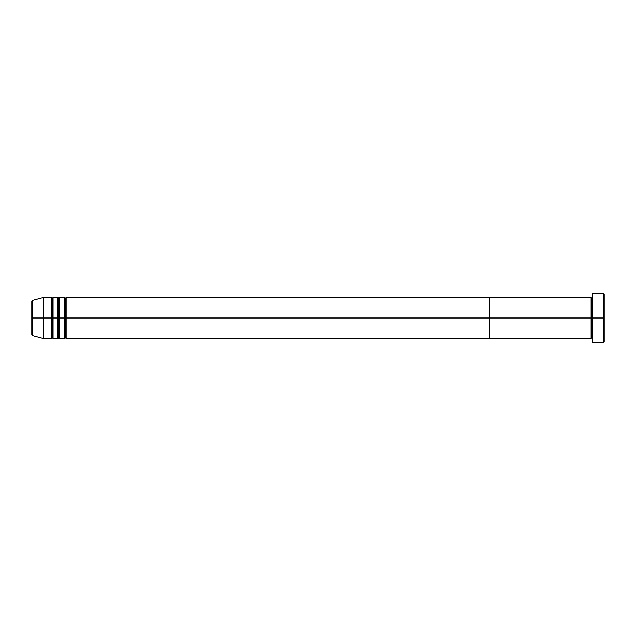 <?xml version="1.0" encoding="UTF-8"?>
<svg xmlns="http://www.w3.org/2000/svg" width="636" height="636" viewBox="0 0 636 636"><rect width="100%" height="100%" fill="white"/><g stroke="black" fill="none" stroke-linecap="round" stroke-linejoin="round"><path stroke-width="0.48" stroke-dasharray="3.18 2.39" d="M603.381 318L604.2 318L604.2 341.715L604.2 294.285L604.2 318L603.381 318L603.381 342.534L603.381 318L592.752 318L592.752 297.561L592.752 318L592.752 297.561L592.752 318L603.381 318L603.381 293.466L603.381 318M591.114 297.561L591.114 318L489.72 318L489.72 297.561L489.72 338.439L489.72 318L591.114 318L591.114 297.561L591.114 318L591.933 318L591.933 298.371L591.933 318L592.752 318L592.752 293.466L592.752 342.057M592.752 342.534L592.752 318L591.933 318L591.933 298.371L591.933 337.629L591.933 318L591.114 318L591.114 338.439M592.752 318L592.752 297.561L592.752 318M591.114 318L591.114 338.439L591.114 318M591.933 318L591.933 337.629L591.933 318M31.8 334.751L31.8 318L31.8 334.751L31.8 318L51.429 318L51.429 297.561L51.429 318L57.963 318L57.963 297.561L57.963 318L64.506 318L64.506 297.561L64.506 318L65.325 318L65.325 298.371L65.325 318L65.325 298.371L65.325 318L66.144 318L66.144 297.561L66.144 318L489.72 318L489.72 338.439L489.72 318L66.144 318L66.144 297.561M59.601 338.439L59.601 297.561L59.601 318L58.782 318L58.782 298.371L58.782 337.629L58.782 318L58.782 337.629L58.782 318L57.963 318L57.963 338.439M53.058 338.439L53.058 297.561L53.058 318L52.239 318L52.239 298.371L52.239 337.629L52.239 318L52.239 337.629L52.239 318L51.429 318L51.429 338.439M32.404 335.538L32.404 300.462M64.506 297.561L64.506 338.439M66.144 338.439L66.144 318L66.144 338.439L66.144 318L65.325 318L65.325 337.629L65.325 318L65.325 337.629L65.325 318L59.601 318L59.601 297.561M51.429 297.561L51.429 318L43.248 318L43.248 338.439L43.248 297.561L43.248 318L31.8 318L31.8 301.249M57.963 297.561L57.963 318L53.058 318L53.058 297.561M489.72 297.561L489.72 318L489.72 297.561M31.8 318L31.8 301.249L31.8 318M32.404 318L32.404 300.462L32.404 318M53.058 318L53.058 338.439L53.058 318M51.429 318L51.429 338.439L51.429 318M59.601 318L59.601 338.439L59.601 318M57.963 318L57.963 338.439L57.963 318M64.506 318L64.506 338.439L64.506 318"/><path stroke-width="0.95" d="M592.752 342.057L592.752 293.466L592.752 318L604.2 318L604.2 294.285L604.2 341.715L604.2 318L603.381 318L603.381 342.534L603.381 318L591.933 318L591.933 298.371L591.933 318L591.114 318L591.114 297.561L591.114 318L489.72 318L489.72 338.439L489.72 297.561L489.72 318L591.114 318L591.114 297.561L66.144 297.561L66.144 318L65.325 318L65.325 298.371L65.325 318L64.506 318L64.506 297.561L64.506 318L58.782 318L58.782 298.371L58.782 318L57.963 318L57.963 297.561L57.963 318L52.239 318L52.239 298.371L52.239 318L51.429 318L51.429 297.561L51.429 318L32.404 318L32.404 335.538L32.404 318L31.8 318L31.8 334.751L31.8 318L31.8 334.751L32.404 335.538L32.404 318L43.248 318L43.248 338.439L43.248 318L51.429 318L51.429 297.561L43.248 297.561L43.248 318L43.248 297.561L32.404 300.462L32.404 318L32.404 300.462L32.404 318L31.8 318L31.8 301.249L31.8 318L31.8 301.249L32.404 300.462M592.752 338.439L591.933 337.629L591.114 338.439L591.114 318L591.933 318L591.933 298.371L591.933 337.629L591.933 318L591.933 337.629L591.933 318L592.752 318L592.752 342.534L603.381 342.534L604.2 341.715M603.381 318L603.381 293.466L603.381 318M591.114 318L591.114 338.439L591.114 318M66.144 338.439L65.325 337.629L64.506 338.439L64.506 318L65.325 318L65.325 337.629L65.325 298.371L65.325 337.629L65.325 318L66.144 318L66.144 297.561L66.144 338.439L489.72 338.439L489.72 318L66.144 318L489.72 318L489.72 297.561L489.72 338.439L591.114 338.439M59.601 338.439L58.782 337.629L57.963 338.439L57.963 318L58.782 318L58.782 337.629L58.782 298.371L58.782 337.629L58.782 318L59.601 318L59.601 297.561L59.601 338.439L64.506 338.439M53.058 338.439L52.239 337.629L51.429 338.439L51.429 318L52.239 318L52.239 337.629L52.239 298.371L52.239 337.629L52.239 318L53.058 318L53.058 297.561L53.058 338.439L57.963 338.439M57.963 318L57.963 297.561L53.058 297.561L53.058 318L57.963 318L57.963 338.439L57.963 318M64.506 318L64.506 297.561L59.601 297.561L59.601 318L64.506 318L64.506 338.439L64.506 318M53.058 318L53.058 338.439L53.058 318M51.429 318L51.429 338.439L51.429 318M59.601 318L59.601 338.439L59.601 318M66.144 318L66.144 338.439L66.144 318M591.114 297.561L591.933 298.371L592.752 297.561M604.2 294.285L603.381 293.466L592.752 293.466M66.144 297.561L65.325 298.371L64.506 297.561M59.601 297.561L58.782 298.371L57.963 297.561M53.058 297.561L52.239 298.371L51.429 297.561M51.429 338.439L43.248 338.439L32.404 335.538"/></g></svg>

